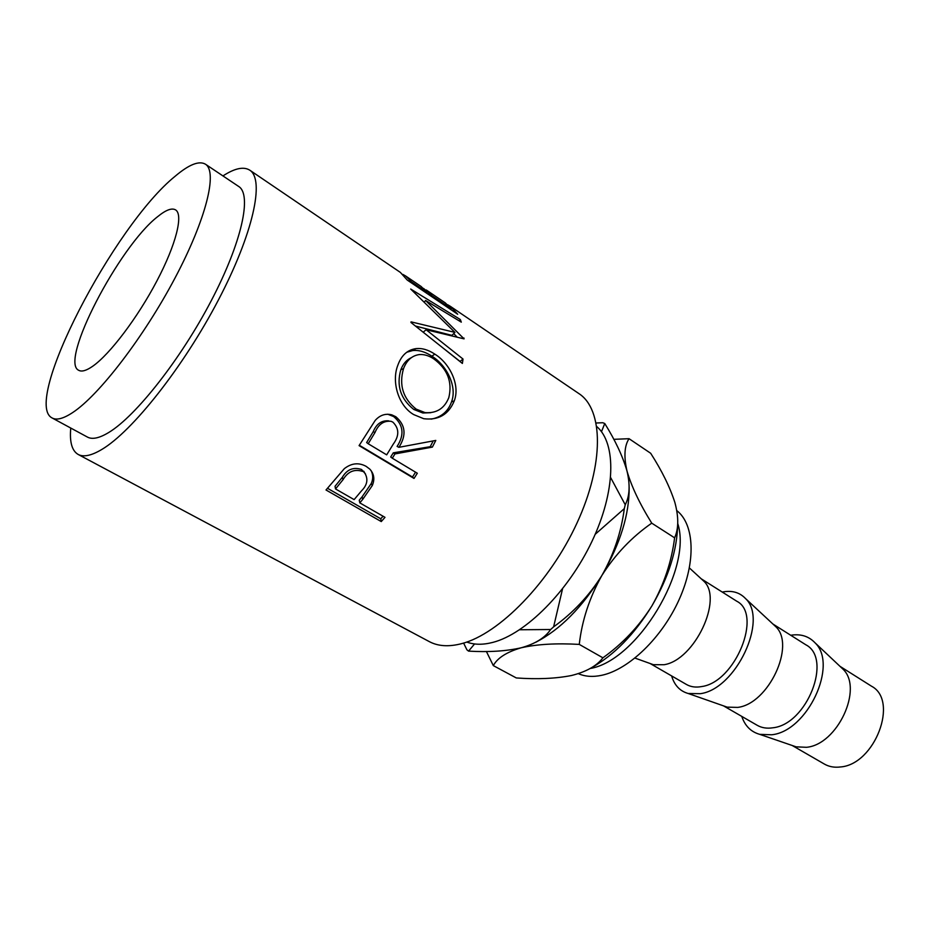<?xml version="1.0" encoding="UTF-8"?>
<svg xmlns="http://www.w3.org/2000/svg" width="930" height="930" viewBox="0 0 930 930"><rect width="100%" height="100%" fill="white"/><g stroke="black" fill="none" stroke-linecap="round" stroke-linejoin="round"><path stroke-width="1.4" d="M157.612 216.69C119.121 246.369 59.043 361.828 78.748 370.326C81.782 372 86.467 370.617 92.826 366.164C109.891 354.225 137.605 317.653 156.821 281.069C176.119 244.462 183.512 214.656 175.584 209.889C171.806 207.704 165.819 209.971 157.612 216.69M650.465 663.636L653.43 664.694L664.113 664.717C694.629 660.067 723.412 598.943 703.824 581.192L701.511 579.065M650.093 663.497L686.503 684.503C690.827 686.968 695.907 687.654 701.743 686.549C735.386 682.085 762.763 614.219 736.758 601.222L701.22 578.797M724.04 706.044L727.155 707.137L737.699 707.404C768.54 703.859 795.882 645.211 775.736 626.646L773.318 624.402M671.634 675.924C674.401 685.294 679.935 691.153 688.223 693.501L700.313 693.687C735.863 689.177 768.552 619.636 745.523 598.56C739.583 592.317 731.829 590.155 722.25 592.061M723.517 705.87L757.218 725.307C761.717 727.876 766.925 728.702 772.842 727.795C806.973 724.435 832.71 658.475 805.822 644.781L772.911 624.018M792.883 745.721L796.115 746.837L806.45 747.302C837.453 744.698 863.54 688.398 842.999 669.17L840.499 666.822M741.768 716.402C744.977 725.9 750.952 731.887 759.729 734.351L771.609 734.781C807.438 731.445 838.558 664.729 814.994 642.781C808.716 636.178 800.637 633.667 790.733 635.26M792.186 745.488L824.457 764.111C829.095 766.75 834.396 767.703 840.371 766.971C874.874 764.6 899.101 700.476 871.48 686.189L839.964 666.31M676.808 510.605C694.478 524.288 696.291 561.534 679.167 599.513C662.172 637.503 628.913 669.542 601.838 675.273C592.933 677.18 585.098 676.645 578.332 673.657M677.714 523.427C692.78 568.695 637.259 660.707 590.178 668.496M466.814 642.06C474.219 644.85 482.891 644.955 492.807 642.398C525.497 634.062 568.242 591.433 591.933 541.446C615.753 491.47 616.555 443.575 596.839 426.626M362.758 499.34L359.805 502.874L384.997 517.336L381.265 521.579L326.012 489.994L344.321 468.662C351.494 463.094 358.771 462.326 366.141 466.36L369.78 469.104C374.127 473.858 374.953 479.357 372.256 485.611L362.758 499.34L362.107 496.806L371.268 483.495C373.244 479.043 373.186 474.719 371.07 470.545M394.971 453.921L392.309 458.223L417.326 473.242L414.024 478.439L359.073 445.621L375.209 420.406C379.963 415.106 385.497 413.257 391.821 414.861L395.808 416.721C405.596 425.103 406.631 435.298 398.912 447.318L435.798 440.425L432.369 447.109L394.971 453.921L393.285 452.84L430.23 446.691L433.194 440.936M397.819 365.281C401.342 355.446 407.363 349.889 415.884 348.634C421.988 347.959 428.3 349.796 434.833 354.144C449.713 363.305 460.373 384.974 454.27 400.842C448.667 414.524 438.495 420.488 423.743 418.709L413.711 414.594C398.261 405.736 391.356 381.544 397.819 365.281M464.07 338.869L425.615 300.495L461.292 322.152L460.338 319.536L410.7 289.044L454.944 332.394L411.037 321.861L410.955 322.466L462.384 363.444L463.024 359.05L426.114 329.731L464.07 338.869M70.761 428.056C69.483 442.017 71.947 450.806 78.155 454.445L429.335 641.63C438.123 646.315 448.911 646.978 461.71 643.63C499.259 633.969 549.828 582.261 577.019 522.974C604.395 463.686 603.372 409.491 578.995 393.657L450.283 306.284L457.711 314.247L407.224 280.046L400.4 272.432L249.74 170.155C243.625 166.354 234.697 168.272 222.944 175.921M405.62 275.966L421.116 286.487L426.928 292.264L411.269 281.662L405.62 275.966L402.864 274.408M426.242 289.974L445.261 302.878L451.294 308.795L432.101 295.775L423.545 288.416M450.283 306.284L447.656 304.749M78.155 454.445C83.526 457.316 91.407 455.665 101.8 449.469C132.234 431.52 183.35 367.036 218.248 300.285C253.309 233.477 264.852 179.478 249.74 170.155M52.208 418.012L87.466 437.088C92.326 439.716 99.487 438.135 108.961 432.357C136.047 415.931 180.804 359.096 211.273 300.669C241.87 242.195 252.111 194.707 238.719 186.488L205.414 164.18C199.055 160.506 188.964 164.529 175.131 176.258C114.006 225.467 21.541 403.167 52.208 418.012C56.684 420.43 63.531 418.605 72.726 412.525C99.022 395.273 143.72 337.23 174.933 278.175C206.262 219.073 217.794 171.713 205.414 164.18M601.477 431.694L604.756 423.51C615.311 440.46 622.716 456.258 626.971 470.929C630.296 484.879 629.715 496.155 625.239 504.758L610.696 477.671M596.2 422.999L602.779 422.732L604.756 423.51M595.188 534.308L624.309 508.629C621.263 532.158 613.777 554.443 601.861 575.507C589.143 595.746 573.066 612.858 553.617 626.855L562.534 588.888M625.239 504.758L624.309 508.629M519.614 629.761L550.63 629.517C545.038 637.782 535.227 643.874 521.184 647.792C506.187 651.186 488.645 652.302 468.557 651.128L474.567 643.944M553.617 626.855L550.63 629.517M463.617 643.095L466.906 649.803L468.557 651.128M629.157 487.308C629.424 514.232 620.322 543.632 601.861 575.507C582.18 607.383 560.151 629.633 535.773 642.27M486.402 651.488L493.307 665.601C497.469 657.929 506.757 652 521.184 647.792C536.889 644.211 556.245 643.083 579.262 644.397C581.959 620.554 589.492 597.595 601.861 575.507C615.265 554.385 631.889 536.936 651.744 523.16C639.666 503.723 631.412 486.309 626.971 470.929C623.716 456.525 624.402 445.772 629.04 438.693L613.788 439.332M677.668 524.206C677.226 549.874 668.67 577.065 651.977 605.779C634.272 634.562 613.974 655.29 591.085 667.961M629.04 438.693L650.675 453.27C661.893 470.754 669.96 487.157 674.878 502.479C678.784 517.022 678.691 528.81 674.61 537.831C671.6 561.674 664.055 584.319 651.977 605.779C638.991 626.367 622.635 643.711 602.907 657.812C596.781 665.915 586.284 671.82 571.45 675.517C555.57 678.633 537.191 679.446 516.301 677.947L493.307 665.601M674.61 537.831L651.744 523.16M602.907 657.812L579.262 644.397M411.269 281.662L410.723 282.406M426.928 292.264L426.37 293.02M432.101 295.775L431.543 296.519M451.294 308.795L450.748 309.527M423.208 332.196L426.114 329.731M463.396 338.683L464.024 338.067M424.336 301.983L425.615 300.495M453.7 333.614L457.025 336.962M459.222 320.897L460.338 319.536M415.443 326.035L451.91 335.37L454.944 332.394M459.966 361.514L463.024 359.05M445.214 349.715L459.99 361.386M434.833 354.144L431.857 356.178C446.679 365.246 457.455 386.601 451.503 401.923C448.074 411.537 441.262 417.279 431.078 419.151M454.27 400.842L451.503 401.923M406.689 352.272L412.606 350.564C418.802 349.889 425.219 351.761 431.857 356.178M411.432 357.608C406.561 359.817 403.027 363.874 400.818 369.791C396.285 385.729 400.609 398.958 413.78 409.456L422.859 413.001L430.764 412.699M413.78 409.456L416.198 409.142L425.068 412.618C436.542 413.466 444.459 408.468 448.818 397.598C452.55 381.951 447.516 369.036 433.717 358.841C428.753 355.562 423.859 354.144 419.046 354.609C411.827 355.76 406.654 360.433 403.527 368.617C398.807 385.043 403.027 398.563 416.198 409.142M400.818 369.791L403.527 368.617M387.717 414.21L393.646 416.559C403.446 424.859 404.597 434.822 397.098 446.435L398.912 447.318M395.808 416.721L393.646 416.559M432.369 447.109L430.23 446.691M392.309 458.223L390.705 457.002L393.285 452.84M414.024 478.439L412.478 477.009L415.559 472.184M412.478 477.009L359.317 445.249M368.199 443.75L374.999 432.508C378.475 424.22 383.869 420.488 391.181 421.337L392.948 422.197C399.237 428.498 399.377 435.763 393.344 444.005L386.682 454.851L368.199 443.75L366.641 442.552L373.221 431.671C376.464 423.859 381.625 420.255 388.728 420.86M372.256 485.611L371.268 483.495M359.805 502.874L359.247 500.224L362.107 496.806M381.265 521.579L380.777 518.801L383.044 516.22M380.777 518.801L327.488 488.285M365.525 473.998L361.526 469.476C353.377 466.837 346.983 469.441 342.345 477.276L335.033 486.297L335.521 488.936L354.132 499.619L361.479 490.877C367.292 485.088 368.396 479.159 364.804 473.114L361.526 469.476M335.521 488.936L343.077 479.624L342.345 477.276M362.619 471.394C354.411 468.801 347.901 471.545 343.077 479.624M374.999 432.508L373.221 431.671M703.824 581.192L689.397 567.951M775.736 626.646L745.523 598.56M842.999 669.17L814.994 642.781M796.115 746.837L759.729 734.351M727.155 707.137L688.223 693.501M653.43 664.694L634.981 658.091M415.884 348.634L412.606 350.564M422.859 413.001L425.068 412.618M389.577 414.664L391.821 414.861M364.804 473.114L363.77 471.243"/></g></svg>
